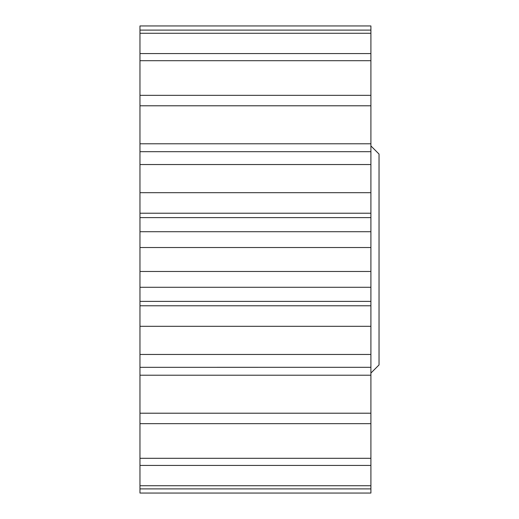 <?xml version="1.0" encoding="UTF-8"?>
<svg xmlns="http://www.w3.org/2000/svg" width="519" height="519" viewBox="0 0 519 519"><rect width="100%" height="100%" fill="white"/><g stroke="black" fill="none" stroke-linecap="round" stroke-linejoin="round"><path stroke-width="0.78" d="M370.903 373.07L379.032 364.935L379.032 154.065L370.903 145.93M370.903 488.898L139.968 488.898L139.968 493.05L370.903 493.05L370.903 367.309L139.968 367.329L139.968 354.464L370.903 354.464L370.903 305.782L139.968 305.782L139.968 287.279L370.903 287.279L370.903 25.95L139.968 25.95L139.968 30.102L370.903 30.102M370.903 305.782L370.903 287.279M370.903 375.218L139.968 375.218L139.968 367.329L370.903 367.309L370.903 354.464M370.903 213.218L139.968 213.218L139.968 151.691L370.903 151.691L139.968 151.691L139.968 30.102M139.968 488.898L139.968 485.726L370.903 485.726M370.903 465.426L139.968 465.426L139.968 485.726M139.968 465.426L139.968 458.303L370.903 458.303M370.903 423.66L139.968 423.66L139.968 458.303M139.968 423.66L139.968 413.215L370.903 413.215M139.968 375.218L139.968 413.215M370.903 326.308L139.968 326.308L139.968 354.464M139.968 326.308L139.968 305.782M370.903 271.469L139.968 271.469L139.968 287.279M139.968 271.469L139.968 217.623L370.903 217.623M139.968 213.218L139.968 217.623M370.903 164.536L139.968 164.536M370.903 231.721L139.968 231.721M370.903 105.785L139.968 105.785M139.968 95.34L370.903 95.34M370.903 60.697L139.968 60.697M139.968 53.574L370.903 53.574M370.903 33.274L139.968 33.274M370.903 301.377L139.968 301.377M370.903 247.531L139.968 247.531M370.903 143.782L139.968 143.782M370.903 192.692L139.968 192.692"/></g></svg>
